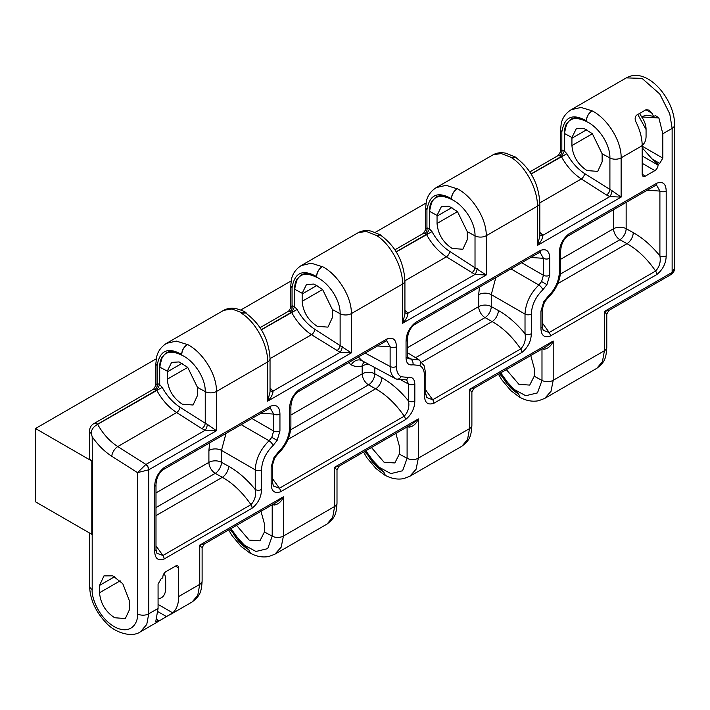 <?xml version="1.0" encoding="UTF-8"?>
<svg xmlns="http://www.w3.org/2000/svg" width="710" height="710" viewBox="0 0 710 710"><rect width="100%" height="100%" fill="white"/><g stroke="black" fill="none" stroke-linecap="round" stroke-linejoin="round"><path stroke-width="1.06" d="M97.332 424.438L96.054 425.361C92.877 427.491 91.27 430.207 91.235 433.517A8.076 4.668 180 0 1 89.62 430.721A8.076 8.076 0 0 1 93.667 423.728A8.076 4.668 60 0 1 97.705 424.127L97.652 424.323C102.994 433.925 109.695 441.345 117.771 446.555L145.932 464.464A4.491 2.591 60 0 1 148.825 469.78L137.518 472.629L145.745 464.571L205.234 430.216A4.491 1.313 108.7 0 0 207.382 424.376L216.461 430.73L205.234 430.216L201.906 428.645A4.491 2.263 122.5 0 0 205.243 423.267L207.382 424.376M89.62 533.068L89.62 586.114A8.076 4.668 0 0 0 91.989 589.406A8.076 4.668 0 0 0 92.193 589.522C91.279 596.427 98.086 617.638 114.86 627.01C131.634 635.698 138.432 621.818 137.518 613.928L137.518 472.629L111.763 456.246C104.423 451.516 97.9 445.01 92.193 436.73L91.235 433.517M89.62 430.721L89.62 457.843A8.076 4.668 0 0 0 91.794 461.021L91.794 534.319L35.5 501.819L35.5 428.52L156.262 358.807M407.38 356.908L410.717 358.967L419.237 359.979M396.029 378.989L395.727 378.82C392.089 376.584 390.225 372.475 390.127 366.484L390.127 346.817L386.719 340.711L386.071 341.013A4.491 2.591 -120 0 0 387.003 338.954C393.074 336.868 396.215 339.486 396.42 346.791A4.491 2.591 180 0 1 390.127 346.817L377.471 345.974M358.364 357.006L361.905 360.636L395.967 378.954L406.626 379.903M182.372 404.194L193.058 405.011L197.478 395.47L197.469 387.403L187.688 367.327L179.089 361.931L171.607 362.384L167.276 371.152L167.258 379.202C168.226 389.888 173.258 398.221 182.372 404.194M317.255 326.316L327.94 327.132L332.369 317.592L332.351 309.524L322.58 289.458L313.971 284.062L306.489 284.506L302.167 293.274L302.149 301.324C303.108 312.01 308.149 320.343 317.255 326.316M452.146 248.447L462.831 249.254L467.26 239.723L467.242 231.646L457.462 211.58L448.862 206.184L441.38 206.628L437.049 215.396L437.04 223.455C437.999 234.131 443.031 242.465 452.146 248.447M506.336 369.617L518.93 384.332L529.713 385.086L534.213 376.229L534.222 368.17L530.743 355.533M371.454 447.495L384.048 462.21L394.831 462.964L399.322 454.107L399.339 446.049L395.852 433.411M236.563 525.373L249.157 540.088L259.94 540.842L264.431 531.976L264.448 523.927L260.969 511.289M158.073 598.681A20.643 11.919 -120 0 0 161.41 597.722A20.643 11.919 -120 0 0 165.687 588.27L165.687 580.949A20.643 11.919 -120 0 0 164.338 573.103M114.647 617.744L125.333 618.552L129.761 609.02L129.761 601.689L122.803 583.744L112.828 575.837L103.971 575.881L99.542 585.422L99.542 592.743C100.5 603.429 105.541 611.763 114.647 617.744M641.68 145.914C644.547 143.677 646.011 140.536 646.064 136.489L646.064 129.158C646.011 125.066 644.547 120.993 641.68 116.919L641.476 116.653A20.643 11.919 -120 0 0 639.577 113.449M587.037 170.569L597.713 171.385L602.142 161.845L602.124 153.777L592.353 133.702L583.744 128.306L576.263 128.758L571.941 137.518L571.923 145.577C572.881 156.262 577.922 164.587 587.037 170.569M240.734 310.03L291.144 280.929M375.235 232.383L426.036 203.051M91.794 461.021L35.5 428.52M666.193 191.034L666.193 255.857C666.007 263.366 662.865 269.605 656.777 274.566L550.356 336.007C544.286 338.093 541.144 335.484 540.94 328.18L540.94 311.202L543.727 301.821L547.845 296.647C555.025 289.547 558.868 281.453 559.347 272.383L559.347 252.724C559.533 245.216 562.675 238.977 568.763 234.016L656.777 183.207C662.847 181.121 665.989 183.73 666.193 191.034A4.491 2.591 180 0 1 659.901 191.07L656.493 184.955L655.845 185.257A4.491 2.591 60 0 1 655.605 185.372M396.42 346.791L396.42 366.449C396.491 371.436 398.035 374.862 401.07 376.726L407.922 377.427C412.235 376.708 414.542 378.9 414.826 384.012L414.826 400.981C414.64 408.49 411.498 414.729 405.41 419.69L280.583 491.764C274.513 493.841 271.371 491.231 271.167 483.927L271.167 466.949L273.954 457.568L278.063 452.394C285.251 445.294 289.085 437.209 289.573 428.139L289.573 408.472C289.76 400.972 292.902 394.733 298.99 389.772L387.003 338.954M425.769 390.136L432.709 399.739L520.714 348.921C524.628 344.714 526.057 339.664 525.018 333.771L525.018 314.104C525.622 303.232 530.228 293.532 538.837 285.003L541.588 281.559L546.931 284.639L542.813 289.813C535.624 296.913 531.79 304.998 531.311 314.068L531.311 333.736C531.115 341.244 527.983 347.474 521.885 352.444L433.881 403.253C427.802 405.339 424.669 402.73 424.456 395.426L424.456 375.759C424.394 370.771 422.84 367.354 419.814 365.49L412.954 364.789C408.64 365.508 406.342 363.307 406.049 358.204L406.049 341.226C406.235 333.718 409.377 327.488 415.465 322.517L540.301 250.452C546.372 248.367 549.504 250.976 549.717 258.28A4.491 2.591 180 0 1 543.425 258.316L540.008 252.201L539.369 252.503A4.491 2.591 -120 0 0 540.301 250.452M175.53 566.101A4.491 2.591 -60 0 1 177.766 565.879A4.491 2.591 -60 0 1 178.698 567.938L175.53 566.101L166.007 571.603A4.491 2.591 -60 0 0 162.83 577.097L162.83 577.833L161.117 578.819L158.073 584.099L158.073 608.434L148.745 613.813L146.748 624.463L140.429 631.82L155.809 622.936M178.698 567.938L178.698 596.524A39.05 22.542 60 0 1 172.734 612.872L157.096 622.164C155.454 623.238 155.375 623.194 156.866 622.031L157.096 622.164C155.454 623.238 155.375 623.194 156.866 622.031A39.05 22.542 60 0 0 158.277 620.602L156.866 619.324L157.868 620.833C156.085 621.862 155.437 621.827 155.907 620.709L158.073 608.434M642.177 146.198L662.812 158.108L662.812 133.782L658.907 118.002L641.68 116.919M662.812 158.108L659.759 163.398L652.082 158.969L642.177 147.76M642.177 155.951L658.046 165.119L658.046 164.383L659.759 163.398M658.046 165.119A4.491 2.591 -60 0 1 654.877 170.613L642.177 163.282M645.354 176.107A4.491 2.591 -60 0 1 643.109 176.328A4.491 2.591 -60 0 1 642.177 174.278L645.354 176.107L654.877 170.613M645.967 109.766L649.171 110.094L652.082 113.298L645.967 109.766L636.444 115.26C634.802 117.168 634.722 119.564 636.213 122.457A39.05 22.542 60 0 1 642.177 145.692L642.177 174.278M270.519 406.209C276.589 404.123 279.731 406.732 279.944 414.036L279.944 431.014L277.148 440.395L273.039 445.569C265.851 452.669 262.017 460.754 261.529 469.825L261.529 489.492C261.342 496.991 258.2 503.23 252.112 508.2L164.099 559.01C158.028 561.095 154.895 558.486 154.682 551.182L154.682 486.35C154.869 478.851 158.01 472.611 164.099 467.641L270.519 406.209A4.491 2.591 -120 0 1 269.596 408.259L270.226 407.957L273.652 414.072A4.491 2.591 0 0 0 279.944 414.036M637.793 114.479L646.064 129.504M92.193 589.522L92.193 534.55L92.646 534.79L92.193 436.73M641.476 116.653L646.81 115.153L653.493 116.351L655.676 115.703L658.907 118.002M652.082 113.298A39.05 22.542 60 0 1 653.493 116.351M671.216 274.424A4.491 2.512 -121.6 0 0 671.305 274.371A4.491 2.512 -121.6 0 0 672.13 272.383L672.13 128.395L669.77 113.866L659.767 94.004L642.044 78.384L626.3 77.887L571.195 109.695L581.02 107.458L592.131 110.822C607.494 118.641 621.552 140.979 621.126 157.842L621.126 197.105L609.899 196.59A4.491 1.313 108.7 0 0 612.047 190.741L621.126 197.105L537.443 245.411L539.813 236.208L539.813 202.856C538.615 183.517 530.45 168.288 515.318 157.167L511.369 157.451L501.198 153.546L493.113 154.78L436.313 187.573L446.137 185.337L457.089 188.78C453.619 191.176 451.72 194.469 451.382 198.676A30.974 17.883 -120 0 0 436.126 197.016L431.893 201.178A30.974 17.883 -120 0 0 429.479 211.323L431.893 201.178M570.947 109.846L571.186 109.704C563.722 114.434 561.832 120.647 561.228 123.62L560.518 130.143L560.518 151.718L561.832 149.996A4.491 3.222 -76.9 0 1 559.56 155.863L558.379 155.428L529.793 171.927M566.775 123.309A30.974 17.883 -120 0 0 564.37 133.445L566.775 123.309L571.017 119.138A30.974 17.883 -120 0 1 586.265 120.798C572.5 113.094 564.352 116.822 561.832 131.98L561.832 149.996A12.567 7.26 60 0 1 564.37 151.035L566.864 153.724C571.577 162.288 577.496 168.9 584.632 173.559L612.047 190.741M270.04 390.491A4.491 3.106 144.8 0 0 273.101 391.033C272.817 394.476 270.998 397.848 267.67 401.168L267.67 361.914C267.963 345.104 255.706 321.745 241.444 313.287L242.225 312.835L231.957 308.992L223.65 310.35L166.522 343.329L176.364 341.093L187.316 344.536C183.846 346.924 181.946 350.225 181.609 354.423A30.974 17.883 -120 0 0 166.353 352.764L162.12 356.935A30.974 17.883 -120 0 0 159.706 367.07L162.12 356.935M241.444 313.287L245.545 312.924C260.677 324.035 268.841 339.265 270.04 358.612L270.04 358.612A8.076 4.668 0 0 1 267.67 361.914L216.461 391.476L216.461 430.73L148.825 469.78M246.956 313.829L245.82 312.48L242.225 312.835M187.36 344.51L187.316 344.536C183.925 346.968 182.071 350.243 181.751 354.343L181.609 354.432C167.844 346.72 159.697 350.447 157.167 365.606L157.167 383.631A4.491 3.222 -76.9 0 1 154.904 389.497L153.715 389.053L93.667 423.728M277.06 501.997L283.432 496.796L283.432 536.05L281.204 547.117L274.894 554.191L268.841 556.489C262.718 557.643 256.594 556.56 250.452 553.232L248.722 549.496L250.248 553.285L251.189 553.614M301.173 265.602L311.246 263.215L322.207 266.658C318.808 269.09 316.953 272.365 316.642 276.465L316.491 276.554A30.974 17.883 -120 0 0 301.244 274.885L297.002 279.057A30.974 17.883 -120 0 0 294.597 289.201L297.002 279.057M322.242 266.632L322.207 266.658C318.737 269.055 316.829 272.347 316.491 276.554C302.726 268.841 294.579 272.569 292.058 287.727L292.058 305.753A4.491 3.222 -76.9 0 1 289.786 311.619L288.606 311.175L292.058 305.753A12.567 7.26 60 0 1 294.597 306.791L297.082 309.48C301.803 318.036 307.723 324.647 314.849 329.307L351.352 352.852L340.125 352.346A4.491 1.313 108.7 0 0 342.273 346.498M457.134 188.762L457.089 188.78C453.699 191.221 451.844 194.487 451.524 198.596L451.382 198.676C437.617 190.963 429.47 194.691 426.941 209.858L426.941 227.874A4.491 3.222 -76.9 0 1 424.678 233.741L423.488 233.306L394.902 249.805M586.416 120.718L586.265 120.798C586.602 116.591 588.51 113.298 591.98 110.911C588.59 113.343 586.735 116.609 586.416 120.718M248.722 549.496C242.722 546.096 237.584 540.807 233.324 533.636A30.974 17.883 -120 0 0 248.571 549.584L229.596 529.403M336.274 469.292L334.641 467.233L339.149 466.15L411.951 424.118L418.323 418.918L418.323 458.181L416.095 469.239L409.776 476.312L403.724 478.611C397.609 479.765 391.476 478.682 385.335 475.354L383.604 471.617L385.139 475.407L386.071 475.744M474.04 388.272L546.851 346.231L553.205 341.04L553.205 380.303L550.987 391.361L544.668 398.434L538.615 400.733C532.5 401.887 526.367 400.804 520.226 397.476L518.495 393.748L520.022 397.529L520.962 397.866M381.297 235.596L380.524 234.921L376.477 235.321L380.436 235.045C395.559 246.157 403.724 261.395 404.922 280.734L404.922 280.734A8.076 4.668 0 0 1 402.561 284.036C402.845 267.235 390.589 243.867 376.327 235.409L366.316 231.424L358.23 232.649L301.413 265.46M516.188 157.718L515.407 157.052L511.218 157.531C525.48 165.989 537.736 189.357 537.443 206.157A8.076 4.668 0 0 0 539.813 202.856M383.604 471.617C377.605 468.218 372.475 462.929 368.206 455.758A30.974 17.883 -120 0 0 383.462 471.706L364.478 451.524M518.495 393.748C512.496 390.34 507.366 385.051 503.097 377.88A30.974 17.883 -120 0 0 518.353 393.828L499.37 373.646M457.089 188.78L457.24 188.691C472.603 196.519 486.661 218.857 486.243 235.72L537.443 206.157L537.443 245.411C540.78 242.092 542.591 238.72 542.884 235.285L609.899 196.59L606.562 195.019A4.491 2.263 122.5 0 0 609.908 189.632L609.908 157.957C610.289 144.68 598.841 127.205 586.7 121.659C573.192 115.047 565.817 119.014 564.574 133.551L564.468 131.181M436.055 187.724L436.304 187.582C428.84 192.312 426.95 198.516 426.346 201.498L425.627 208.021L425.627 229.596L426.941 227.874A12.567 7.26 60 0 1 429.479 228.913L431.973 231.602C436.685 240.166 442.614 246.769 449.741 251.438L486.243 274.983L475.008 274.468A4.491 1.313 108.7 0 0 477.155 268.62M322.207 266.658L322.358 266.57C337.72 274.388 351.769 296.736 351.352 313.598L402.561 284.036L402.561 323.29L404.922 314.086L404.922 280.734M187.316 344.536L187.467 344.448C202.829 352.267 216.887 374.605 216.461 391.476A8.076 4.668 -0 0 1 205.243 391.592C205.634 378.306 194.176 360.831 182.035 355.284C168.527 348.681 161.152 352.639 159.91 367.185L159.803 364.807M166.282 343.48L166.522 343.329C159.067 348.069 157.176 354.272 156.564 357.245L155.854 363.777L155.854 385.344L157.167 383.631A12.567 7.26 60 0 1 159.706 384.66L162.199 387.349C166.912 395.914 172.841 402.526 179.967 407.185L205.243 423.267L205.243 391.592L197.469 387.403M606.047 313.536L604.414 311.477L608.923 310.394L606.784 314.104L606.784 347.438C606.056 359.251 604.334 362.402 596.773 368.357L602.426 361.656L604.414 350.74L553.205 380.303A8.076 4.668 180 0 1 541.987 380.409L541.987 349.045M544.668 398.434L596.782 368.348M471.156 391.414L469.523 389.355L474.031 388.272L471.893 391.973L471.893 425.317C471.174 437.129 469.452 440.28 461.891 446.226L467.544 439.534L469.523 428.609L418.323 458.181A8.076 4.668 180 0 1 407.096 458.287L407.096 426.914M409.776 476.312L461.891 446.226M339.149 466.15L337.002 469.851L337.002 503.195C336.283 515.007 334.561 518.158 326.999 524.104L332.653 517.413L334.641 506.487L283.432 536.05A8.076 4.668 180 0 1 272.205 536.165L272.205 504.792M274.894 554.191L326.999 524.104M201.383 547.17L199.75 545.111L204.258 544.029L202.119 547.729L202.119 581.064C201.4 592.885 199.679 596.027 192.117 601.982L197.77 595.291L199.75 584.365L178.698 596.524M155.783 621.463L155.907 620.709M606.562 195.019L581.295 178.947C573.298 173.684 566.66 166.229 561.379 156.59L564.37 151.035L564.37 133.445M404.922 312.622A4.491 3.106 144.8 0 0 407.993 313.154L475.008 274.468L446.404 256.825C438.416 251.562 431.778 244.107 426.488 234.469L429.479 228.913L429.479 211.323M270.04 389.169A4.491 2.441 125.9 0 0 270.874 388.832L273.101 391.033L340.125 352.346L311.512 334.694C303.525 329.44 296.886 321.985 291.597 312.338L294.597 306.791L294.597 289.201M201.906 428.645L176.63 412.572C168.634 407.309 161.995 399.863 156.715 390.216L159.706 384.669M159.706 367.07L159.706 384.66M503.097 377.88L500.603 372.936M368.206 455.758L365.712 450.806M233.324 533.636L230.83 528.684M521.885 352.444A4.491 2.591 -120 0 0 520.714 348.921C512.345 336.744 502.813 327.621 492.119 321.559L485.028 317.601A8.973 5.183 60 0 1 478.682 306.605L478.682 294.677L479.445 287.106M272.48 478.638L279.412 488.24L404.238 416.175C395.869 403.99 386.338 394.866 375.643 388.805L368.543 384.847A8.973 5.183 60 0 1 362.198 373.851L362.198 365.952C357.991 366.972 354.334 366.6 351.228 364.833L348.512 362.695M155.996 545.892L162.927 555.486L250.941 504.677C242.571 492.491 233.04 483.368 222.345 477.306L215.254 473.348A8.973 5.183 60 0 1 208.9 462.361L208.9 450.433L209.663 442.854M542.254 322.89L549.185 332.484L655.605 271.051C647.236 258.866 637.704 249.742 627.01 243.681L619.91 239.723A8.973 5.183 60 0 1 613.564 228.727L613.564 209.672M336.788 350.775A4.491 2.263 122.5 0 0 340.125 345.388L340.125 313.714C340.516 300.428 329.058 282.953 316.917 277.415C303.418 270.803 296.043 274.77 294.801 289.307L294.694 286.929M471.68 272.897A4.491 2.263 122.5 0 0 475.017 267.51L475.017 235.835C475.407 222.558 463.949 205.084 451.808 199.537C438.301 192.925 430.926 196.892 429.692 211.429L429.577 209.051M500.719 372.865L511.724 388.113L525.737 395.727L537.488 392.887L541.987 380.409L534.213 376.229M365.827 450.743L376.841 465.991L390.846 473.605L402.597 470.766L407.096 458.287L399.322 454.107M230.945 528.622L241.95 543.869L255.964 551.475L267.705 548.635L272.205 536.165L264.431 531.976M332.351 309.524L340.125 313.714A8.076 4.668 0 0 0 351.352 313.598L351.352 352.852L267.67 401.168L270.04 391.955L270.04 358.612M471.893 425.317A8.076 4.668 180 0 1 469.523 428.609L469.523 389.355L553.205 341.04C551.359 345.708 548.333 348.459 544.126 349.284L541.987 348.743M202.119 581.064A8.076 4.668 180 0 1 199.75 584.365L199.75 545.111L283.432 496.796C281.586 501.464 278.56 504.215 274.353 505.041L272.205 504.49M337.002 503.195A8.076 4.668 180 0 1 334.641 506.487L334.641 467.233L418.323 418.918C416.477 423.586 413.451 426.337 409.235 427.163L407.096 426.612M252.112 508.2A4.491 2.591 -120 0 0 250.941 504.677C254.855 500.47 256.283 495.411 255.236 489.518L255.236 469.86C255.848 458.988 260.455 449.288 269.063 440.759L241.187 424.66M226.011 433.419L221.484 450.371L221.484 462.299L228.584 466.248C238.143 471.635 247.027 479.392 255.236 489.518A4.491 2.591 180 0 0 261.529 489.492M495.784 277.672L491.258 294.614L491.258 306.542L498.358 310.501C507.916 315.888 516.8 323.645 525.018 333.771A4.491 2.591 180 0 0 531.311 333.736M543.727 301.821L544.437 302.229L542.254 309.365L542.254 326.343L543.159 330.274L549.185 332.484A4.491 2.591 -120 0 1 550.356 336.007M424.456 395.426A4.491 2.591 180 0 0 425.769 393.589L426.683 397.529L432.709 399.739A4.491 2.591 -120 0 1 433.881 403.253M273.954 457.568L274.663 457.985L272.48 465.121L272.48 482.099L273.385 486.03L279.412 488.24A4.491 2.591 -120 0 1 280.583 491.764M162.927 469.816A4.491 2.591 -120 0 0 163.176 469.7C162.084 470.428 156.724 474.324 155.996 484.522L155.996 549.345L156.91 553.276L162.927 555.486A4.491 2.591 -120 0 1 164.099 559.01M405.41 419.69A4.491 2.591 -120 0 0 404.238 416.175C408.143 411.96 409.581 406.91 408.534 401.017L408.534 384.039L401.816 380.427M656.777 274.566A4.491 2.591 -120 0 0 655.605 271.051C659.51 266.836 660.948 261.786 659.901 255.893L659.901 191.07L647.245 190.227M155.996 484.522A4.491 2.591 180 0 1 154.682 486.35M155.996 549.345A4.491 2.591 180 0 1 154.682 551.182M297.818 391.938A4.491 2.591 -120 0 0 298.058 391.822C296.966 392.55 291.615 396.446 290.887 406.644L290.887 406.644A4.491 2.591 180 0 1 289.573 408.472M414.826 400.981A4.491 2.591 180 0 1 408.534 401.017C400.325 390.89 391.432 383.134 381.873 377.747A8.973 5.094 -60.9 0 1 375.643 388.805L288.02 439.392M272.48 482.099A4.491 2.591 180 0 1 271.167 483.927M414.294 324.683A4.491 2.591 -120 0 0 414.542 324.577C413.451 325.304 408.09 329.2 407.362 339.398L407.362 339.398A4.491 2.591 180 0 1 406.049 341.226M567.592 236.181A4.491 2.591 -120 0 0 567.831 236.075C566.74 236.803 561.388 240.699 560.66 250.887L560.66 250.887A4.491 2.591 180 0 1 559.347 252.724M666.193 255.857A4.491 2.591 180 0 1 659.901 255.893C651.691 245.767 642.798 238.01 633.24 232.623L626.149 228.664L626.149 202.403M542.254 326.343A4.491 2.591 180 0 1 540.94 328.18M658.046 164.383L652.082 158.969M92.193 534.55L92.193 461.252L92.646 461.5M674.5 268.229C675.033 269.853 673.967 271.894 671.314 274.371A4.491 2.512 -121.6 0 0 671.314 274.371L671.128 274.486A4.491 2.591 -120 0 0 672.05 272.427L674.5 268.229L674.5 125.102A8.076 4.668 180 0 1 672.13 128.395L662.812 133.782M145.745 464.571A4.491 2.512 58.4 0 1 148.745 469.834L148.745 613.813A8.076 4.668 0 0 1 137.518 613.928M404.922 311.291A4.491 2.441 125.9 0 0 405.756 310.953L407.993 313.154C407.7 316.598 405.889 319.97 402.561 323.29L486.243 274.983L486.243 235.72A8.076 4.668 0 0 1 475.017 235.835L467.242 231.646M539.813 234.744A4.491 3.106 144.8 0 0 542.884 235.285L540.647 233.075A4.491 2.441 125.9 0 1 539.813 233.412M396.233 251.935L431.973 231.602M531.124 174.056L566.864 153.724M261.351 329.804L297.082 309.48M97.652 424.323L162.199 387.349M544.126 349.284A4.491 1.731 100.8 0 0 543.833 347.971M409.235 427.163A4.491 1.731 100.8 0 0 408.942 425.849M274.353 505.041A4.491 1.731 100.8 0 0 274.06 503.727M92.628 534.799L92.628 461.509M542.254 309.365A4.491 2.591 180 0 1 540.94 311.202M419.814 365.49A4.491 3.665 -60 0 0 418.962 359.81M407.362 339.398L407.362 356.367L407.904 358.639L410.717 358.967A4.491 3.204 76.1 0 1 412.954 364.789M541.588 281.559L543.425 275.294L543.425 258.316L530.769 257.473M549.717 258.28L549.717 275.258L546.931 284.639M549.717 275.258A4.491 2.591 180 0 1 543.425 275.294L521.664 262.727M272.48 465.121A4.491 2.591 180 0 1 271.167 466.949M401.07 376.726A4.491 3.665 120 0 1 395.727 378.82M407.922 377.427A4.491 3.204 76.1 0 1 405.827 379.948M273.039 445.569A4.491 1.775 -132.2 0 0 269.063 440.759L271.815 437.316L273.652 431.041A4.491 2.591 0 0 0 279.944 431.014M271.815 437.316L277.148 440.395M364.381 361.967A8.973 6.408 -103.9 0 0 362.198 365.952A8.973 5.183 0 0 1 368.978 364.443M361.905 360.636A8.973 7.331 -60 0 0 351.228 364.833M606.784 347.438A8.076 4.668 180 0 1 604.414 350.74L604.414 311.477L672.05 272.427M642.177 145.692L621.126 157.842A8.076 4.668 0 0 1 609.908 157.957L602.124 153.777M111.763 456.246A8.076 4.074 -57.5 0 1 117.771 446.555L176.63 412.572A4.491 2.263 122.5 0 0 179.967 407.185M592.406 133.746L571.923 145.577M586.851 129.628L571.923 138.246M561.193 156.537L531.053 173.932M561.193 156.528A8.076 4.668 -120 0 0 559.56 155.863M424.678 233.741A8.076 4.668 -120 0 1 426.311 234.406L396.162 251.81M289.786 311.619A8.076 4.668 -120 0 1 291.419 312.285L261.28 329.688M156.528 390.163L97.705 424.127M156.537 390.163A8.076 4.668 -120 0 0 154.904 389.497M561.832 131.98L560.518 130.143M426.941 209.858L425.627 208.021M292.058 287.727L290.745 285.899L290.745 307.474M157.167 365.606L155.854 363.777M584.632 173.559A4.491 2.263 122.5 0 1 581.295 178.947L539.813 202.891M449.741 251.438A4.491 2.263 122.5 0 1 446.404 256.825L404.922 280.769M314.849 329.307A4.491 2.263 122.5 0 1 311.512 334.694L270.04 358.648M120.176 580.833L99.542 592.743M451.968 207.506L437.04 216.124M317.077 285.376L302.149 293.993M182.186 363.254L167.258 371.871M407.362 347.776L478.682 306.605A8.973 5.183 -0 0 1 491.258 306.542A8.973 5.094 -60.9 0 1 485.028 317.601L415.554 357.707M421.82 362.144L492.119 321.559A8.973 5.094 -60.9 0 0 498.358 310.501M290.887 415.022L362.198 373.851A8.973 5.183 0 0 1 374.782 373.788L381.873 377.747M290.656 429.816L368.543 384.847A8.973 5.094 -60.9 0 0 374.782 373.788L374.782 367.567M155.996 492.9L208.9 462.361A8.973 5.183 0 0 1 221.484 462.299A8.973 5.094 -60.9 0 1 215.254 473.348L155.996 507.561M155.996 515.611L222.345 477.306A8.973 5.094 -60.9 0 0 228.584 466.248M560.66 259.274L613.564 228.727A8.973 5.183 180 0 1 626.149 228.664A8.973 5.094 119.1 0 1 619.91 239.723L560.43 274.06M457.515 211.624L437.04 223.455M322.624 289.502L302.149 301.324M187.742 367.381L167.258 379.202M114.647 576.697L99.542 585.422M557.803 283.636L627.01 243.681A8.973 5.094 119.1 0 0 633.24 232.623M270.04 388.228L270.874 388.832M404.922 310.35L405.756 310.953M539.813 232.472L540.647 233.075M261.529 469.825A4.491 2.591 180 0 1 255.236 469.86L221.484 450.371A8.973 5.183 0 0 0 208.9 450.433M365.18 353.074L390.127 366.484A4.491 2.591 180 0 0 396.42 366.449M531.311 314.068A4.491 2.591 180 0 1 525.018 314.104L491.258 294.614A8.973 5.183 0 0 0 478.682 294.677M251.89 418.483L273.652 431.041L273.652 414.072L260.987 413.229M167.276 371.152L159.91 367.185M302.167 293.274L294.801 289.307M437.049 215.396L429.692 211.429M571.941 137.518L564.574 133.551M542.813 289.813A4.491 1.775 -132.2 0 0 538.837 285.003L510.96 268.904M414.826 384.012A4.491 2.591 180 0 1 408.534 384.039L406.635 379.903M269.347 408.374A4.491 2.591 -120 0 0 269.596 408.259L163.176 469.7A4.491 2.591 -120 0 0 164.099 467.641M385.832 341.12A4.491 2.591 -120 0 0 386.071 341.013L298.058 391.822A4.491 2.591 -120 0 0 298.99 389.772M290.887 406.644L290.887 426.311A4.491 2.591 180 0 1 289.573 428.139M290.887 426.311C290.39 436.774 286.068 445.969 277.912 453.885A4.491 1.775 -132.2 0 0 278.063 452.394M539.13 252.618A4.491 2.591 -120 0 0 539.369 252.503L414.542 324.577A4.491 2.591 -120 0 0 415.465 322.517M407.362 356.367A4.491 2.591 180 0 1 406.049 358.204M425.769 393.589L425.769 373.93A4.491 2.591 180 0 1 424.456 375.759M656.777 183.207A4.491 2.591 60 0 1 655.845 185.257L567.831 236.075A4.491 2.591 -120 0 0 568.763 234.016M560.66 250.887L560.66 270.554A4.491 2.591 180 0 1 559.347 272.383M560.66 270.554C560.172 281.018 555.841 290.212 547.685 298.138A4.491 1.775 -132.2 0 0 547.845 296.647M166.619 616.662L157.957 611.665M158.073 604.396L172.734 612.872M192.117 601.982L169.53 615.02M288.606 311.184L260.02 327.683M520.022 397.529L510.863 390.651L501.739 379.77L498.447 374.179M385.139 475.407L375.972 468.52L366.848 457.648L363.564 452.048M250.248 553.285L241.08 546.398L231.966 535.526L228.673 529.926M515.407 157.052L505.99 153.262C501.224 152.197 496.929 152.703 493.122 154.78M380.524 234.921L371.099 231.132C366.333 230.076 362.047 230.581 358.23 232.649M245.82 312.48C243.912 311.166 240.77 309.924 236.403 308.743C231.691 307.741 227.44 308.273 223.659 310.35M301.422 265.451C293.949 270.19 292.058 276.394 291.455 279.376L290.745 285.899M425.769 373.93L424.198 365.845L419.193 359.952L407.362 352.639M274.663 457.985L277.912 453.885M544.437 302.229L547.685 298.138M674.5 125.102C675.574 101.326 648.115 65.675 626.3 77.887M89.62 586.114C89.966 599.311 95.53 611.621 106.314 623.052C115.109 632.814 131.847 637.917 140.429 631.82M608.923 310.394L671.128 274.486M204.258 544.02L277.06 501.988M423.488 233.306L425.627 229.596M558.379 155.428L560.518 151.718M153.715 389.053L155.854 385.344"/></g></svg>
